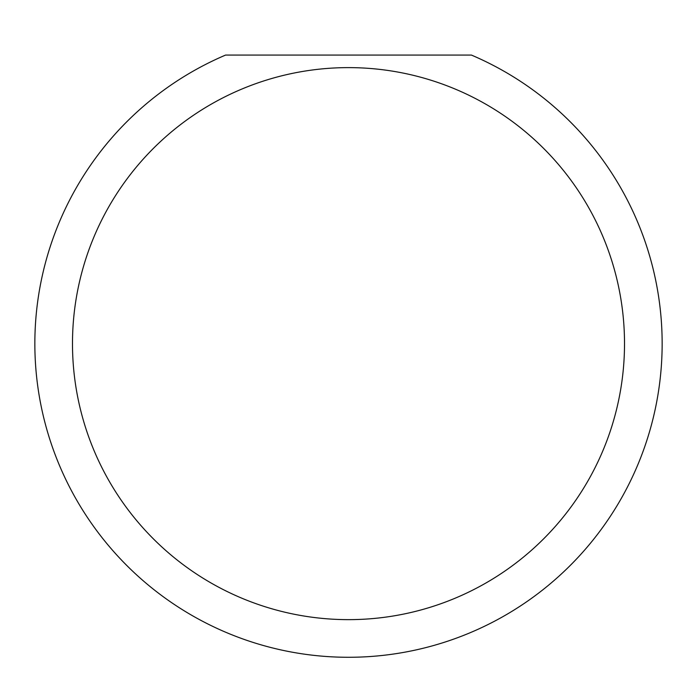 <?xml version="1.0" encoding="UTF-8"?>
<svg xmlns="http://www.w3.org/2000/svg" width="697" height="697" viewBox="0 0 697 697"><rect width="100%" height="100%" fill="white"/><g stroke="black" fill="none" stroke-linecap="round" stroke-linejoin="round"><path stroke-width="1.05" d="M624.512 343.63A276.012 276.012 0 0 1 348.5 619.642A276.012 276.012 0 0 1 72.488 343.63A276.012 276.012 0 0 1 348.5 67.618A276.012 276.012 0 0 1 624.512 343.63M34.85 343.63A313.65 313.65 0 0 0 348.5 657.28A313.65 313.65 0 0 0 471.425 55.072L225.575 55.072A313.65 313.65 0 0 0 34.85 343.63"/></g></svg>
